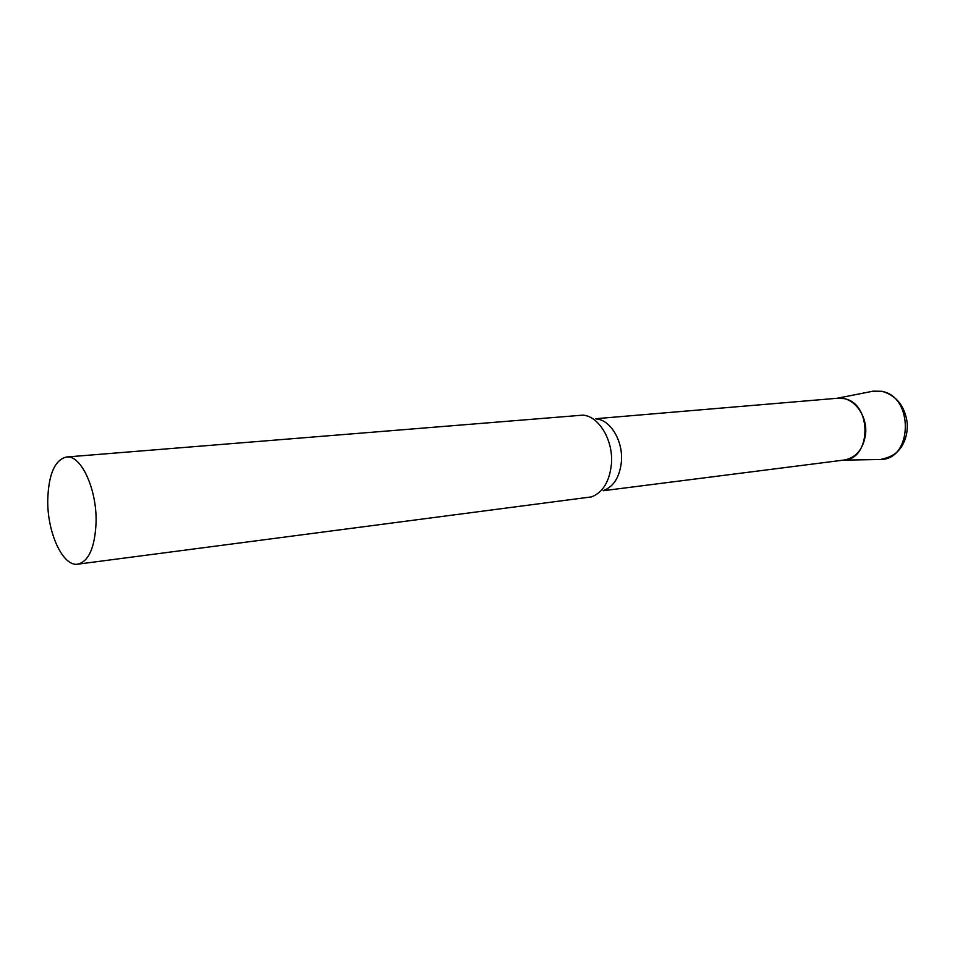 <?xml version="1.0" encoding="UTF-8"?>
<svg xmlns="http://www.w3.org/2000/svg" width="955" height="955" viewBox="0 0 955 955"><rect width="100%" height="100%" fill="white"/><g stroke="black" fill="none" stroke-linecap="round" stroke-linejoin="round"><path stroke-width="1.43" d="M77.844 564.166L591.575 496.875C602.832 492.41 609.433 481.63 611.379 464.512C613.683 440.9 599.167 416.201 582.908 415.139L66.48 457.003C54.913 459.856 48.669 474.002 47.75 499.429C46.998 532.114 62.755 566.96 77.844 564.166C88.839 561.313 94.915 547.418 96.073 522.481C97.028 489.235 80.984 454.592 66.48 457.003M603.942 490.309C613.85 486.37 619.652 476.939 621.371 462.029C623.4 441.461 610.711 419.949 596.386 418.97M603.142 490.739L844.459 460C856.11 457.672 863.117 449.256 865.493 434.764C868.083 415.568 853.269 396.265 837.917 398.211L595.514 418.732M836.496 398.39L843.695 398.557C872.548 402.712 871.784 460.406 843.038 460.131M871.473 391.49L881.31 391.311C913.995 395.788 912.968 459.833 880.415 459.51L878.684 459.534M836.95 398.295L873.18 391.156L881.835 391.287M882.325 391.383C896.65 395.752 904.958 406.305 907.226 423.041C907.739 431.982 905.77 440.004 901.293 447.107C897.843 451.727 894.202 456.502 880.415 459.51L843.504 460.119"/></g></svg>
